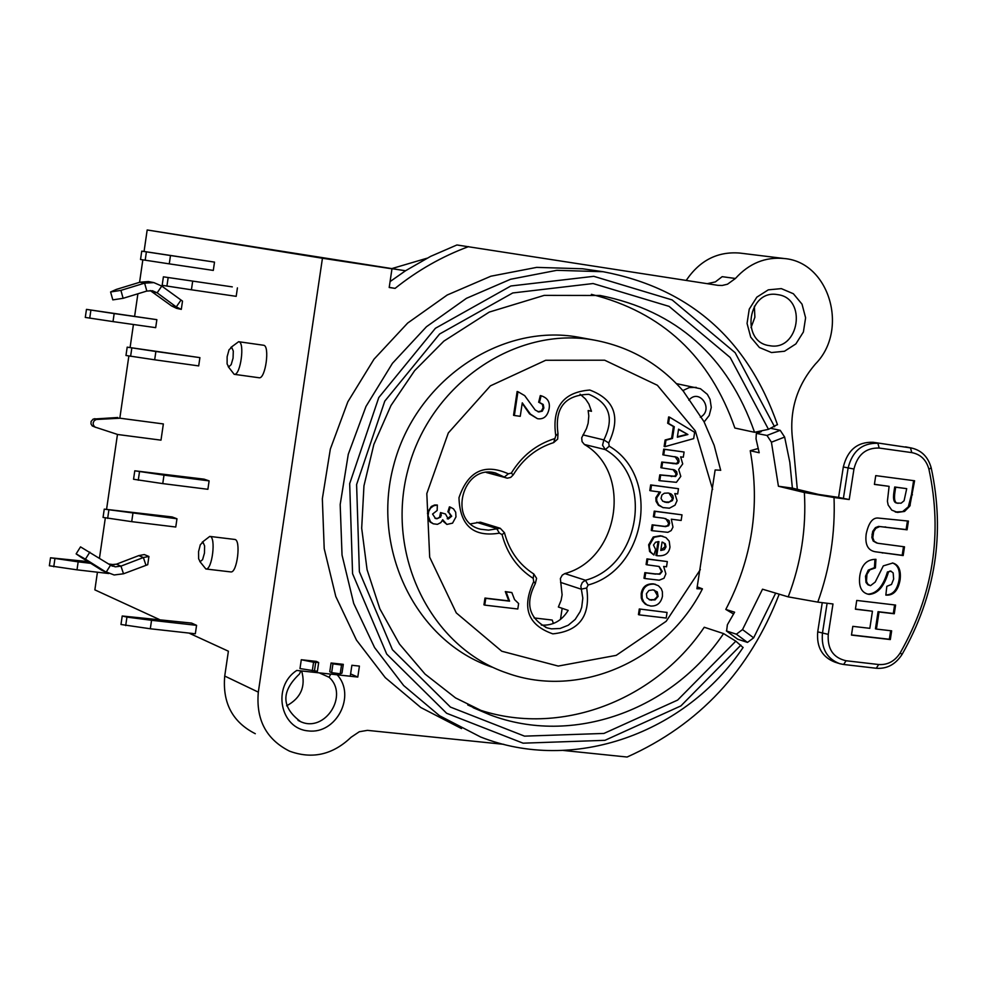 <?xml version="1.0" encoding="UTF-8"?>
<svg xmlns="http://www.w3.org/2000/svg" width="987" height="987" viewBox="0 0 987 987"><rect width="100%" height="100%" fill="white"/><g stroke="black" fill="none" stroke-linecap="round" stroke-linejoin="round"><path stroke-width="1.48" d="M743.063 647.521L735.821 641.168L723.57 633.592L704.249 627.251C653.098 703.139 554.842 738.609 473.069 707.642M591.398 294.348C662.154 312.065 709.986 356.628 734.871 428.037L754.562 432.294L768.478 429.333L777.423 424.558M704.15 421.955L709.209 415.453L711.282 407.446L710.06 399.316L707.358 394.356L700.474 388.742L676.465 383.647M797.311 489.305L792.98 442.595C788.601 412.739 796.09 386.534 815.472 363.956C849.19 329.892 829.487 262.197 784.283 258.532C765.394 256.682 749.108 263.344 735.426 278.482L727.493 284.207L722.188 285.477L717.894 285.329L456.907 244.973L430.64 256.361L405.534 270.759L380.76 266.996L391.975 268.809L389.199 287.501L395.084 288.377L389.223 287.365M486.357 472.489L507.417 478.177L510.711 477.387L513.203 474.92C523.11 458.795 536.595 448.024 553.67 442.595L557.667 439.092L558 433.638C554.484 408.112 564.774 395.01 588.869 394.319C609.534 403.078 614.531 418.278 603.847 439.918L602.551 445.199L605.327 449.603C654.036 477.794 640.6 565.576 585.464 580.257L582.342 582.441L580.837 586.068L582.823 598.097L581.713 607.252L580.159 611.632L575.199 619.404L568.265 625.227L560.061 628.497L551.437 628.855L547.254 627.917C528.921 618.318 524.948 603.563 535.299 583.65L536.595 578.345L533.794 573.99C519.002 564.49 509.23 550.758 504.48 532.77L500.249 528.279L488.565 530.13L480.546 529.229C447.136 521.42 462.743 463.31 495.647 473.044L506.306 478.004M500.249 528.279L480.41 522.172L470.626 523.838M562.158 608.313L560.468 619.466M591.423 411.024L588.153 410.567L588.807 415.983L588.129 423.287L586.5 428.543L581.701 437.772L582.059 441.621L584.403 444.483C632.655 472.354 619.392 559.111 564.823 573.583L562.245 575.162L560.369 578.555L562.109 594.828L561.134 600.232L558.371 607.005L568.179 610.385C561.739 620.885 552.782 625.795 541.332 625.104M553.386 623.5L552.226 620.046L534.078 617.936M357.787 677.057L359.416 666.102L351.89 665.275L350.262 676.206L296.742 670.444C271.857 686.545 280.049 728.764 308.351 730.911C336.382 734.439 356.332 695.564 337.184 674.824L357.787 677.057L350.607 673.924M97.429 572.213L94.863 589.868L159.277 619.466M188.875 633.049L228.392 651.21L224.728 676.046C222.359 702.941 232.55 722.163 255.3 733.711M150.209 290.536L171.528 305.896L176.55 308.339L181.3 309.375L176.266 306.92L157.13 292.818L152.43 290.758L146.816 291.054L123.116 298.308L112.814 299.875L110.643 292.127M181.3 309.375L182.509 301.109L161.794 286.082L153.873 282.615L144.62 283.133L120.907 290.375L123.116 298.308M209.121 480.879L204.099 479.164L134.775 470.799L163.99 475.142L162.756 483.605L207.887 489.293L209.121 480.879L163.99 475.142M154.675 359.799L198.695 365.906L199.905 357.627L127.187 347.153L155.884 351.483L154.675 359.799L125.978 355.48L127.187 347.177M199.905 357.627L155.884 351.483M232.29 286.884L163.398 276.829L232.29 286.884M192.662 281.283L191.429 289.783L236.189 296.334L237.423 287.871M191.429 289.783L162.164 285.329L163.398 276.841M114.566 564.724L108.743 564.033M87.991 561.603L50.522 557.791L78.158 561.85L77.011 569.832L108.706 573.521M90.73 563.33L78.158 561.85M176.969 518.767L172.157 516.954L104.264 509.132L176.969 518.767L175.76 527.021L131.715 521.654L103.055 517.422L104.252 509.169M114.171 313.57L156.859 319.665L155.687 327.659L113.011 321.602L85.289 317.419L86.461 309.387L114.171 313.57L113.011 321.602M169.27 263.862L213.303 270.413L214.512 262.11L170.492 255.522L169.27 263.862L140.536 259.482L141.746 251.142L170.492 255.522M107.657 573.028L101.686 570.202L114.134 574.977L123.523 573.78L147.717 564.7L148.926 556.471L144.287 554.558L138.76 555.607L116.417 564.182L109.865 564.749M148.926 556.471L143.374 557.532L120.957 566.131L115.319 566.846L110.544 565.169L80.515 546.872L76.159 553.843M770.835 428.333L780.199 430.32L766.998 435.452L756.35 433.379L756.03 438.833L759.188 452.749L750.231 450.726C760.261 506.084 752.106 558.987 725.803 609.423L733.612 614.05M766.998 435.452L771.427 442.213L784.64 437.068L780.199 430.32M931.185 467.776L928.94 469.294C942.782 533.634 933.208 594.84 900.218 652.876C894.827 661.241 887.646 665.115 878.689 664.522L846.056 660.747C833.262 657.798 827.328 649.002 828.253 634.37L832.979 603.97L817.791 602.119C829.981 568.167 835.384 533.301 834.027 497.51L804.368 492.513L778.422 486.246L771.427 442.213M775.671 593.125L753.649 637.836L742.52 629.595L762.519 589.202L788.218 596.864L817.791 602.119M742.52 629.595L736.364 634.197L747.48 642.414L753.649 637.836M726.37 630.903L737.659 639.194L726.592 631.001L736.364 634.197M726.592 631.001L727.394 624.722L734.612 612.199L725.803 609.423M117.7 434.502L160.992 440.153L163.361 423.941L120.069 418.217L96.195 419.5L94.147 420.77L93.136 422.967L93.481 425.36L95.097 427.1L117.7 434.502M150.308 628.768L195.327 633.777L196.573 625.339L151.554 620.292L150.308 628.768L120.982 624.487L122.203 616.073M317.382 671.37L318.69 662.548L316.383 661.389L301.294 659.735L299.986 668.557L317.395 671.283M340.207 673.813L341.995 673.122L343.303 664.337L341.514 665.016L332.964 663.832L331.657 672.64L340.207 673.813L341.514 665.016M331.657 672.64L329.769 671.789L331.064 662.993L343.303 664.337M286.625 705.804C300.912 698.093 305.933 686.471 301.664 670.963M563.404 750.465L627.103 757.029C699.03 724.803 749.725 670.518 779.199 594.174M214.512 262.11L144.065 251.463L147.174 229.971L322.441 258.249L258.323 692.134C255.88 719.683 266.256 739.349 289.475 751.132C312.139 759.459 332.681 754.833 351.088 737.252L359.317 731.737L367.448 730.355L503.826 744.334M468.603 246.602C442.238 256.361 417.735 270.278 395.084 288.377M322.441 258.249L391.975 268.809M461.521 728.566L420.832 707.531L385.275 677.637L356.467 640.082L335.777 596.456L324.205 548.636L322.342 498.756L330.337 449.073L347.819 401.845L373.999 359.206L407.656 323.07L447.21 295.014L490.872 276.212L536.657 267.378L582.552 268.772L603.143 271.721L556.791 270.327L510.55 279.272L466.444 298.321L426.458 326.734L392.444 363.315L365.967 406.471L348.275 454.279L340.182 504.567L342.033 555.039L353.704 603.427L374.579 647.558L403.658 685.533L439.573 715.748L480.644 737.005C573.287 773.635 685.36 733.588 743.137 647.423M580.775 337.616L578.678 337.233C500.483 322.774 415.453 380.661 393.616 465.482C370.902 550.08 416.576 641.747 491.834 667.076M758.312 448.48L750.231 450.726M771.489 352.544L784.505 351.249L795.88 343.908L803.406 331.977L805.602 317.789L802.024 304.156L793.375 293.744L781.334 288.623L768.293 289.845L756.832 297.161L749.244 309.153L747.06 323.428L750.7 337.122L759.422 347.51L771.489 352.544M697.303 586.87L702.423 588.844L696.908 588.745L715.143 469.96L720.67 470.244M153.873 282.615L148.432 281.554L139.981 282.196L116.343 289.413L110.593 291.967L120.907 290.375M784.64 437.068L789.822 462.323L792.388 488.121L818.482 494.413L838.592 497.411L843.317 466.987L853.952 469.022C857.53 454.662 865.932 447.666 879.17 448.049L911.778 452.614C920.6 454.304 926.312 459.856 928.94 469.294M737.659 639.194L747.48 642.414M834.027 497.51L849.215 499.545L838.592 497.411M900.218 652.876L902.044 654.455C935.54 595.506 945.262 533.338 931.222 467.949C928.187 457.043 921.685 450.417 911.692 448.073L873.051 442.275C857.432 441.818 847.525 450.06 843.317 466.987M873.051 442.275L910.483 447.864L911.778 452.614M911.692 448.073L905.56 446.84M872.446 611.212L855.408 609.201L856.741 600.441L895.604 605.056L894.271 613.766L879.022 611.977L876.419 629.077L891.656 630.841L890.323 639.551L851.473 635.097L852.805 626.35L869.843 628.324L872.446 611.212L855.433 609.041M890.656 630.73L889.361 639.255L851.497 634.925M894.604 604.932L893.297 613.482L878.06 611.693L875.444 628.793L876.419 629.077M890.323 639.551L889.361 639.255M879.022 611.977L878.06 611.693M894.271 613.766L893.297 613.482M889.102 486.344L874.408 484.407L875.74 475.623L914.591 480.768L909.817 506.121L904.561 511.426L897.59 512.401L891.792 510.156L888.164 505.023L887.412 501.211L889.102 486.344L874.42 484.309M913.592 480.632L911.457 494.573L908.311 506.837L902.562 511.636L895.468 511.982M894.703 486.986L893.963 491.773C892.816 499.484 893.951 503.234 897.38 503.049L901.106 503.197L904.08 500.767L906.708 488.664L894.703 486.986L895.678 487.208L894.95 492.007C893.79 499.706 894.938 503.469 898.367 503.284M906.708 488.664L895.678 487.208M910.261 505.122L909.286 504.888M903.5 546.699L902.18 555.299L875.259 551.758C867.832 550.413 864.822 544.454 866.216 533.868C868.585 523.085 872.446 517.805 877.776 518.015L908.435 521.074L907.09 529.809L878.566 526.404L875.407 527.626L872.705 531.376L871.842 537.384L873.187 541.024L876.604 542.986M907.435 520.939L906.115 529.563L878.566 526.404M879.54 526.651L875.827 528.316L873.668 531.623L872.804 537.631L874.149 541.283L877.579 543.232L904.499 546.823L903.167 555.558L902.18 555.299M903.167 555.558L875.259 551.758M907.09 529.809L906.115 529.563M890.792 571.202L887.424 571.979C883.254 586.118 876.863 593.495 868.252 594.125L867.141 593.927M892.445 562.96C898.01 564.934 900.243 570.511 899.12 579.677C897.245 589.918 892.828 594.988 885.87 594.877M874.963 559.345L874.433 567.673L868.289 570.104L865.513 576.198L865.994 582.466L868.017 584.847L870.546 585.649L875.21 582.071L883.316 565.872L892.766 563.034C898.775 564.724 901.217 570.363 900.095 579.949C898.096 590.695 893.346 595.741 885.845 595.099L886.819 586.327L891.495 584.44L893.654 579.061L893.173 572.929L890.965 571.251L887.424 571.979M888.399 572.25C884.229 586.389 877.825 593.767 869.214 594.396L867.832 594.137C861.17 592.274 858.493 586.093 859.825 575.594C861.602 564.737 866.968 559.308 875.95 559.321L875.395 567.932L874.433 567.673M875.395 567.932L869.905 569.783L866.956 574.348L866.475 581.281L867.672 583.909L870.016 585.538M778.422 486.246L792.388 488.121M828.253 634.37L817.717 631.853C816.434 647.077 822.183 657.182 834.94 662.141L838.481 663.289M817.717 631.853L822.245 602.662M162.756 483.605L133.553 479.263L134.775 470.836M331.064 662.993L332.964 663.832M301.294 659.735L313.558 662.252L312.25 671.086M318.69 662.548L313.558 662.252M125.707 625.598L126.941 617.109L122.215 615.999L191.577 623.081L196.573 625.339M126.941 617.109L151.554 620.292M77.011 569.832L49.362 565.773L50.51 557.84M132.912 513.363L131.715 521.654M156.859 319.665L86.461 309.375M144.065 251.463L141.746 251.142M163.361 423.941L120.069 418.217M95.825 427.42L92.21 425.903L90.977 423.867L91.1 421.449L93.21 419.068L117.798 417.501M110.544 565.169L106.177 572.189L85.437 559.16L89.829 552.128M101.686 570.202L81.008 557.223L76.135 553.892L85.437 559.16M300.85 670.876L299.419 674.059C280.974 691.468 281.369 707.334 300.579 721.633C324.92 733.119 349.225 695.193 329.09 677.267L330.744 674.096M588.153 410.567L591.484 411.308L588.906 404.09L585.575 399.069L580.06 394.146M147.174 229.971L405.534 270.759L390.075 281.591M784.283 258.532L739.905 253.079C717.66 251.253 699.758 260.358 686.212 280.407M751.021 327.61L754.882 317.246L754.364 306.204M391.753 268.612L426.964 258.236M99.465 558.198L105.313 518.039M106.584 509.218L117.465 434.416M119.883 417.772L128.853 356.048M130.099 347.473L133.43 324.501M134.651 316.099L137.896 293.781M139.562 282.319L142.831 259.877M209.775 536.41L234.647 539.433C241.297 539.309 237.213 573.385 230.761 571.917L205.864 568.981C212.23 570.449 216.326 536.286 209.775 536.41L202.113 542.307M258.865 377.713L259.05 377.75C265.503 379.44 270.167 345.339 263.504 345.24L238.632 341.712L230.822 347.486M735.426 278.482L722.176 276.668L715.365 281.9L707.272 283.676M777.645 294.644C807.428 298.037 799.186 351.347 769.774 345.709L769.465 345.66C739.966 342.119 748.134 289.142 777.374 294.595L777.645 294.644M199.756 561.418L205.864 568.981M200.139 561.665L198.646 558.827L198.56 551.634L200.349 544.639L203.001 542.233L204.617 545.91L204.457 553.115L202.594 559.641L200.139 561.665M228.194 366.609L234.178 374.307C240.52 375.985 245.195 341.798 238.632 341.712M228.7 366.905L227.109 363.944L227.133 356.726L229.046 349.756L231.723 347.412L233.29 351.014L233.068 358.108L231.18 364.647L228.7 366.905M650.643 606.03C657.009 606.314 660.932 603.069 662.45 596.271L662.376 591.694L661.253 588.684L658.366 585.698L654.221 584.144C647.287 583.848 643.24 587.092 642.068 593.853L642.155 598.332L643.882 602.156L646.917 604.871L650.643 606.03M653.073 589.868L657.293 591.929L658.119 596.407L655.047 599.899L649.989 599.948L646.917 597.752L646.411 593.73L648.915 590.485L653.073 589.868M649.36 599.726L654.184 599.627L656.824 597.234L657.379 595.519L654.258 590.09M647.953 605.376L645.202 604.056L642.438 600.984L641.291 598.06L641.205 593.582C642.377 586.821 646.423 583.576 653.357 583.872L655.442 584.378M694.638 432.306L669.507 417.131L668.544 423.435L674.294 426.729L672.492 438.475L665.978 440.19L664.991 446.642L693.676 438.61L694.638 432.306M664.991 446.642L664.128 446.445L665.115 439.992L671.616 438.277L673.418 426.532L667.668 423.238L668.631 416.946L669.507 417.131M667.668 423.238L668.544 423.435M673.418 426.532L674.294 426.729M671.616 438.277L672.492 438.475M687.914 434.527L677.341 437.204L678.562 429.16L687.914 434.527L678.525 429.444M677.403 436.76L687.038 434.329M665.115 439.992L665.978 440.19M680.635 456.845L683.288 457.215L684.09 452.021L664.584 449.356L663.72 455.007L677.057 457.24L678.661 458.782L679.068 461.46L678.328 463.211L676.749 463.927L662.61 462.249L661.746 467.887L674.516 469.898L676.687 471.687L677.119 474.229L675.639 476.474L660.648 475.068L659.785 480.706L676.403 482.322L680.796 476.388L678.698 469.491L682.708 463.915L680.635 456.845M659.785 480.706L658.921 480.484L659.785 474.846L674.763 476.252L676.243 474.007L672.961 469.467M662.61 462.249L661.746 462.039L660.883 467.678L661.746 467.887M661.746 462.039L676.626 463.532L678.192 461.25L674.985 456.599M664.584 449.356L663.708 449.147L662.845 454.797L663.72 455.007M663.708 449.147L684.09 452.021M659.785 474.846L660.648 475.068M664.017 518.261L669.001 520.482L669.605 523.172L668.668 525.713L665.559 526.626L653.012 525.072L652.148 530.71L667.878 532.326L671.185 530.587L672.974 527.12L671.296 519.199L681.141 520.47L682.005 514.844L655.109 511.352L654.245 516.991L664.017 518.261M652.148 530.71L651.284 530.463L652.148 524.825L664.683 526.379L667.52 525.75L668.68 523.418L665.756 518.557M652.148 524.825L653.012 525.072M654.245 516.991L653.382 516.756L654.245 511.118L682.005 514.844M654.245 511.118L655.109 511.352M674.8 493.586L677.662 493.969L678.476 488.713L651.519 485.135L650.655 490.786L660.525 492.094L656.713 497.941L656.713 500.693L658.625 504.789L662.795 507.54L669.433 508.194L675.009 505.184L677.082 500.631L674.8 493.586M668.211 493.019L670.987 493.845L672.801 495.671L673.294 498.053L672.443 500.582L668.137 502.568L662.758 501.236L661.031 498.484L661.882 495.005L664.288 493.241L668.211 493.019M664.424 502.025L669.297 502.013L671.851 499.903L672.369 498.349L668.989 493.142M651.519 485.135L650.655 484.913L649.791 490.564L650.655 490.786M650.655 484.913L678.476 488.713M663.313 507.713L658.415 505.258L656.034 501.322L655.849 497.707L659.538 491.958M656.774 555.669C664.621 556.495 669.026 553.621 669.976 547.045L669.223 541.209L665.978 537.594L661.142 536.003L654.11 537.249L649.52 545.034L649.347 546.958L650.458 551.77L653.9 555.015L655.627 549.512L653.48 545.046L655.578 542.208L658.921 541.604L656.774 555.669L655.911 555.41L658.021 541.567M653.9 555.015L649.594 551.511L648.656 544.787L653.246 537.002L660.278 535.756L662.882 536.323M660.821 550.265L665.127 546.638L664.362 543.442L662.61 542.171M666.003 546.884L664.387 549.648L660.784 550.487L662.067 542.085L665.238 543.689L666.003 546.884L665.127 546.638M655.664 574.113L645.708 572.892L644.844 578.518L659.23 580.183L663.98 578.271L665.88 573.829L663.646 566.439L666.521 566.797L667.323 561.578L647.805 559.148L646.941 564.786L659.156 566.476L662.252 571.387L659.958 574.224L654.8 573.854L659.082 573.965L660.969 572.423L661.376 571.115L658.934 566.415M645.708 572.892L644.844 572.633L643.98 578.259L644.844 578.518M644.844 572.633L654.8 573.854M647.805 559.148L646.941 558.889L646.09 564.515L646.941 564.786M646.941 558.889L667.323 561.578M640.156 609.25L639.292 614.876L666.2 618.059L667.052 612.446L639.292 608.967L667.052 612.446M639.292 614.876L638.441 614.593L639.292 608.967M537.397 418.648L538.26 418.796C543.936 419.315 547.538 415.996 549.08 408.865C550.302 402.215 547.649 397.847 541.123 395.775L539.47 402.449L543.195 404.448L543.886 407.964L542.245 411.184L538.828 411.949L535.188 410.012L524.689 395.639L517.941 391.691L514.363 415.502L520.248 416.317L522.271 402.832L530.377 414.071L537.397 418.648L529.55 413.886L522.197 403.338M514.363 415.502L513.548 415.305L517.126 391.506L517.941 391.691M537.964 411.752L541.419 410.987L543.06 407.779L542.443 404.362L539.025 402.351M539.47 402.449L538.655 402.264L540.296 395.59L541.123 395.775M446.901 524.43L452.552 523.147L455.969 516.917L455.698 512.216L453.514 508.86L450.22 507.108L448.653 512.105L451.713 516.226L448.271 519.014L445.458 513.968L441.312 512.821L440.695 517.028L437.031 518.743L435.551 518.508L432.565 514.067L437.167 510.476L437.34 505.036L433.663 505.776L430.653 508.021L428.716 511.451L428.087 515.646L430.455 521.765L433.293 523.801L437.426 524.331L440.881 522.592L442.682 519.717L446.901 524.43L442.324 520.568M433.355 523.85L430.32 522.16L428.136 519.137L427.655 512.228L431.294 506.479L434.65 504.974L437.34 505.036M435.02 518.323L437.734 518.335L439.647 517.126L440.535 512.574L445.458 513.968M447.21 518.73L450.936 515.979L448.493 512.056M448.653 512.105L447.864 511.871L449.43 506.862L450.22 507.108M484.753 605.117L483.951 604.834L484.975 598.06L508.749 600.873L505.307 591.583L511.834 592.545L506.109 591.867L509.563 601.157L485.764 598.344L484.753 605.117L517.805 609.004L518.631 603.538L514.548 599.59L511.834 592.545M554.336 438.734C536.188 444.495 521.852 455.945 511.328 473.094L508.367 473.809C484.531 463.125 468.072 471.095 458.98 497.719C459.893 525.602 473.365 537.409 499.422 533.14L502.062 534.584C507.108 553.695 517.496 568.29 533.214 578.37L533.72 581.59C521.444 607.696 527.823 625.116 552.831 633.864C579.443 631.112 590.732 615.814 586.685 587.981L588.116 585.007C646.645 569.376 660.932 476.178 609.213 446.198L608.72 442.966C620.959 417.106 614.654 399.464 589.807 390.038C563.059 392.172 551.721 407.409 555.78 435.748L553.67 442.595M440.535 512.574L441.312 512.821M505.307 591.583L506.109 591.867M508.749 600.873L509.563 601.157M484.975 598.06L485.764 598.344M704.2 421.942L683.103 390.877M723.57 633.592C671.826 710.467 572.361 746.357 489.786 714.761L467.739 704.94M473.612 707.901L489.786 714.761L455.55 697.92L425.052 674.096L399.476 644.055L379.859 608.843L367.078 569.721L361.686 528.193L363.956 485.863L373.863 444.421L390.988 405.497L414.651 370.618L443.879 341.12L489.244 312.089L544.195 295.384L600.17 295.483C676.379 310.695 727.838 356.295 754.562 432.294M696.267 387.385L689.321 387.558L682.844 390.568M180.917 300.208L176.266 306.92L171.528 305.896M145.928 565.169L143.374 557.532L138.76 555.607M804.368 492.513C806.453 528.304 801.062 563.083 788.218 596.864M476.783 522.345L496.572 528.464L499.422 533.14M508.367 473.809L504.32 477.079L487.331 472.378M683.917 391.827C660.019 364.117 630.224 346.893 594.544 340.145C515.769 325.574 430.036 384.017 408.001 469.639C385.066 555.027 431.06 647.509 506.886 673.023C579.64 699.438 666.213 660.574 702.436 588.857M139.981 282.196L144.62 283.133L146.816 291.054M161.794 286.082L157.13 292.818L152.454 291.844M878.689 664.522L876.271 668.261C886.918 669.05 895.505 664.448 902.044 654.455L901.995 654.529M846.056 660.747L843.663 664.485L876.271 668.261L843.823 664.498M843.367 498.558L848.104 468.06C852.336 451.084 862.268 442.83 877.899 443.286L879.17 448.049M843.663 664.485L839.69 663.683L843.663 664.485M827.106 603.254L822.442 633.321C821.159 648.595 826.909 658.711 839.69 663.683M849.215 499.545L853.952 469.022M894.95 492.007L893.963 491.773M897.59 512.401L896.615 512.167M912.444 494.808L911.457 494.573M882.797 553.028L881.823 552.769M872.964 534.448L872.002 534.201M886.079 527.144L885.105 526.898M900.095 579.949L899.12 579.677M890.965 571.251L889.99 570.979M869.214 594.396L868.252 594.125M866.475 576.47L865.513 576.198M757.041 433.305L761.273 431.664M139.5 471.761L138.266 480.225M315.704 662.487L314.384 671.32M130.605 356.319L131.826 347.979M168.16 277.606L166.914 286.119M54.914 558.778L53.754 566.772M108.866 510.106L107.657 518.409M90.89 310.14L89.731 318.184M146.397 251.882L145.188 260.235M94.752 418.661L96.985 419.389M123.523 573.78L120.957 566.131L116.417 564.182M319.196 672.85L329.09 677.267M258.323 692.134L224.728 676.046M584.403 444.483L605.327 449.603L609.213 446.198M588.116 585.007L585.464 580.257L564.823 573.583M650.643 599.973L651.506 600.244M653.357 583.872L654.221 584.144M641.205 593.582L642.068 593.853M676.243 474.007L677.119 474.229M672.431 463.483L673.307 463.693M678.192 461.25L679.068 461.46M670.95 476.339L671.826 476.561M674.763 476.252L675.639 476.474M668.68 523.418L669.556 523.665M662.45 526.157L663.326 526.392M665.633 502.235L666.496 502.457M672.369 498.349L673.245 498.583M655.849 497.707L656.713 497.941M660.278 535.756L661.142 536.003M653.246 537.002L654.11 537.249M648.656 544.787L649.52 545.034M664.362 543.442L665.238 543.689M661.376 571.115L662.252 571.387M700.351 569.573L666.188 621.292L616.184 655.368L558.235 666.065L501.778 651.235L456.278 612.902L429.69 557.223L426.816 493.574L448.308 432.96L490.403 385.855L545.712 360.267L604.661 360.206L657.379 385.275L695.341 430.912L712.639 489.466M529.55 413.886L530.377 414.071M538.014 411.752L538.828 411.949M543.06 407.779L543.886 407.964M427.445 513.326L428.222 513.561M435.699 518.446L436.476 518.693M440.547 515.152L441.325 515.399M447.481 518.767L448.271 519.014M450.936 515.979L451.713 516.226M560.567 582.392L581.17 589.177L586.685 587.981M688.864 400.204C699.45 387.558 714.378 409.802 700.326 417.242M768.478 429.333L730.195 357.504L669.075 306.377L593.088 283.54L512.734 292.966L439.622 334.001L384.782 401.129L356.603 484.555L359.379 571.744L392.431 649.693L450.442 707.087L524.541 736.142L603.933 733.44L677.625 700.091L735.821 641.168M740.892 645.14L680.907 705.902L604.945 740.324L523.073 743.174L446.617 713.268L386.719 654.085L352.569 573.669L349.682 483.667L378.774 397.564L435.403 328.289L510.859 285.983L593.779 276.323L672.135 299.925L735.142 352.692L774.561 426.766M511.328 473.094L513.203 474.92M558 433.638L555.78 435.748M582.935 434.909L603.847 439.918L608.72 442.966M535.299 583.65L533.72 581.59M533.794 573.99L533.214 578.37M504.48 532.77L502.062 534.584M479.077 528.773L480.546 529.229M594.544 340.145L578.678 337.233M895.184 511.92L896.159 512.154M890.36 571.054L891.335 571.313M760.175 431.899L756.56 433.305M112.666 566.217L111.519 565.724M298.025 720.387L300.579 721.633M259.05 377.75L234.178 374.307M655.627 584.427L654.763 584.156M649.138 599.664L649.989 599.948M663.017 536.36L662.154 536.114M545.564 627.313L547.254 627.917M777.485 424.755C747.554 339.158 689.444 288.155 603.143 271.721M720.695 470.355L714.169 445.359L704.052 421.794"/></g></svg>
